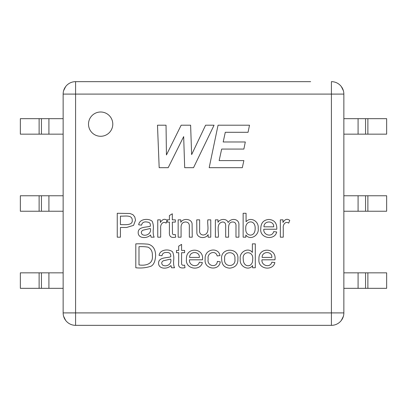 <?xml version="1.0" encoding="UTF-8"?>
<svg xmlns="http://www.w3.org/2000/svg" width="407" height="407" viewBox="0 0 407 407"><rect width="100%" height="100%" fill="white"/><g stroke="black" fill="none" stroke-linecap="round" stroke-linejoin="round"><path stroke-width="0.61" d="M255.296 243.864L255.296 267.76L252.599 267.76L252.599 265.583C248.438 271.438 239.107 266.147 240.267 259.117C238.929 251.989 248.382 246.856 252.376 252.442L252.376 243.864L255.296 243.864M221.662 259.101C220.085 247.497 239.051 247.11 237.902 258.847C238.131 264.418 235.429 267.516 229.797 268.142C224.481 267.862 221.769 264.85 221.662 259.101M184.61 252.696L181.588 252.696L181.588 262.836C181.38 264.906 182.387 265.669 184.61 265.12L184.992 267.714C180.047 268.63 177.94 266.951 178.683 262.678L178.683 252.696L176.49 252.696L176.49 250.427L178.683 250.427L178.683 246.133L181.588 244.388L181.588 250.427L184.61 250.427L184.61 252.696M174.552 267.76L171.545 267.76L170.945 265.567C167.318 269.449 158.516 269.18 158.582 263.202C158.516 256.975 167.185 258.14 170.752 256.781C171.032 253.724 169.627 252.289 166.544 252.493C163.935 252.36 162.413 253.444 161.966 255.749L159.091 255.367C159.748 249.349 169.098 248.652 172.578 251.872C173.687 254.406 174.043 257.28 173.647 260.485C173.433 263.721 173.738 266.142 174.552 267.76M135.811 267.76L135.811 243.864C140.1 243.717 144.271 243.834 148.316 244.21C153.159 245.635 155.591 249.455 155.611 255.682C155.281 261.172 153.8 264.667 151.16 266.153C146.317 267.831 141.198 268.366 135.811 267.76M288.695 223.112C285.312 220.823 282.748 224.908 283.262 228.103L283.262 237.174L280.342 237.174L280.342 219.841L282.962 219.841L282.962 222.476C284.976 219.154 287.235 218.462 289.743 220.396L288.695 223.112M276.796 229.227L263.797 229.227C263.105 235.261 272.135 237.596 273.682 231.598L276.714 231.98C274.679 240.99 259.244 238.339 260.795 228.658C260.846 222.96 263.553 219.892 268.915 219.459C274.41 219.917 277.035 223.173 276.796 229.227M112.785 124.14A12.139 12.139 0 0 0 94.572 113.629A12.139 12.139 0 0 0 94.572 134.651A12.139 12.139 0 0 0 112.785 124.14M205.591 125.203L214.067 125.203L193.529 167.689L184.686 167.689L183.669 136.615L168.188 167.689L159.178 167.689L157.484 125.203L166.041 125.203L166.438 154.95L181.156 125.203L190.618 125.203L191.636 154.609L205.591 125.203M243.869 160.597L242.313 167.689L209.178 167.689L218.05 125.203L249.516 125.203L248.051 132.295L225.28 132.295L223.189 141.982L245.309 141.982L243.869 149.074L221.662 149.074L219.149 160.597L243.869 160.597M120.431 227.482L120.431 237.174L117.257 237.174L117.257 213.278L129.919 213.497L132.875 214.626L134.778 216.931L135.511 220.187L133.572 225.366L126.567 227.482L120.431 227.482M154.151 237.174L151.145 237.174L150.544 234.981C146.927 238.848 138.141 238.619 138.182 232.616C138.075 226.419 146.774 227.533 150.351 226.195C150.565 222.522 149.283 222.293 146.138 221.907C143.534 221.774 142.007 222.858 141.565 225.163L138.69 224.781C139.362 218.752 148.697 218.076 152.193 221.286C153.286 223.825 153.632 226.694 153.241 229.894C153.032 233.125 153.332 235.551 154.151 237.174M166.112 223.112C162.729 220.823 160.165 224.908 160.679 228.103L160.679 237.174L157.753 237.174L157.753 219.841L160.378 219.841L160.378 222.476C162.434 219.149 164.698 218.457 167.16 220.396L166.112 223.112M172.324 222.11L172.487 233.852C172.909 234.651 173.855 234.88 175.331 234.534L175.712 237.128C171.138 238.202 169.037 236.523 169.404 232.087L169.404 222.11L167.211 222.11L167.211 219.841L169.404 219.841L169.404 215.547L172.324 213.787L172.324 219.841L175.331 219.841L175.331 222.11L172.324 222.11M189.326 237.174L189.326 226.623C189.545 223.738 188.334 222.191 185.704 221.983C182.484 222.12 180.942 224.028 181.079 227.701L181.079 237.174L178.159 237.174L178.159 219.841L180.779 219.841L180.779 222.303C182.921 218.183 191.341 218.457 192.094 223.667L192.252 237.174L189.326 237.174M210.76 219.841L210.76 237.174L208.14 237.174L208.14 234.615C205.8 238.94 197.726 238.477 196.891 233.313L196.713 219.841L199.639 219.841L199.639 229.451C199.16 232.85 200.351 234.707 203.215 235.027C210.592 234.132 206.97 224.776 207.84 219.841L210.76 219.841M225.682 237.174L225.682 225.91C225.788 223.362 224.761 222.054 222.598 221.983C215.486 223.311 219.261 232.336 218.294 237.174L215.369 237.174L215.369 219.841L217.989 219.841L217.989 222.268C220.034 218.64 226.826 218.31 228.144 222.476C231.614 217.369 239.621 218.991 238.899 225.275L238.899 237.174L235.979 237.174L235.979 226.241C236.187 223.555 235.154 222.136 232.88 221.983C230.22 221.912 228.79 223.616 228.586 227.101L228.586 237.174L225.682 237.174M246.067 221.779C250.351 216.412 259.091 221.103 258.175 228.246C259.508 235.063 250.346 241.076 245.843 235.012L245.843 237.174L243.142 237.174L243.142 213.278L246.067 213.278L246.067 221.779M202.452 259.814L189.453 259.814C188.767 265.863 197.827 268.162 199.338 262.184L202.371 262.566C200.478 271.306 185.16 269.358 186.452 259.244C185.617 246.556 204.497 247.588 202.452 259.814M219.994 255.571L217.165 255.952C215.725 249.684 206.736 252.793 208.186 259.071C206.522 265.903 216.728 268.498 217.374 261.406L220.248 261.803C219.256 271.377 203.627 269.444 205.169 259.162C204.161 248.779 218.534 246.764 219.994 255.571M274.954 259.814L261.955 259.814C261.269 265.863 270.329 268.162 271.84 262.184L274.873 262.566C272.98 271.316 257.656 269.348 258.954 259.244C258.079 246.576 276.999 247.573 274.954 259.814M367.877 134.157L367.877 118.676L386.65 118.676L386.65 134.157L358.084 134.157L358.084 118.676L343.859 118.676L343.859 94.093A12.444 12.444 0 0 0 331.415 81.654A12.444 12.444 0 0 1 338.527 83.883M343.401 90.741L341.376 86.64M39.123 134.157L39.123 118.676L20.35 118.676L20.35 134.157L48.916 134.157L48.916 118.676L63.141 118.676L63.141 94.093A12.444 12.444 0 0 1 75.585 81.654L310.648 81.654M358.084 134.157L343.859 134.157L343.859 195.762L386.65 195.762L386.65 211.238L367.877 211.238L367.877 195.762M358.084 118.676L365.562 118.676L365.562 134.157M367.877 118.676L365.562 118.676M343.859 118.676L343.859 134.157M367.877 272.843L367.877 288.324L386.65 288.324L386.65 272.843L358.084 272.843L358.084 288.324L343.859 288.324L343.859 312.907A12.444 12.444 0 0 1 331.415 325.346A12.444 12.444 0 0 0 338.527 323.117M341.376 320.36L343.401 316.259M343.859 312.907L343.859 94.093A12.444 12.444 0 0 0 331.415 81.654L331.415 312.907L343.859 312.907A12.444 12.444 0 0 1 331.415 325.346L75.585 325.346A12.444 12.444 0 0 1 63.141 312.907L63.141 94.093A12.444 12.444 0 0 1 75.585 81.654L96.352 81.654M358.084 272.843L343.859 272.843L343.859 195.762M358.084 288.324L365.562 288.324L365.562 272.843M358.084 195.762L358.084 211.238L367.877 211.238M367.877 288.324L365.562 288.324M343.859 288.324L343.859 272.843M358.084 211.238L343.859 211.238M65.624 86.64L63.599 90.741M48.916 134.157L63.141 134.157L63.141 195.762L20.35 195.762L20.35 211.238L39.123 211.238L39.123 195.762M48.916 118.676L41.438 118.676L41.438 134.157M39.123 118.676L41.438 118.676M63.141 118.676L63.141 134.157M63.599 316.259L65.624 320.36M39.123 272.843L39.123 288.324L20.35 288.324L20.35 272.843L63.141 272.843L63.141 195.762M48.916 272.843L48.916 288.324L63.141 288.324L63.141 312.907A12.444 12.444 0 0 0 75.585 325.346L75.585 312.907L331.415 312.907L331.415 325.346M48.916 288.324L41.438 288.324L41.438 272.843M48.916 195.762L48.916 211.238L39.123 211.238M39.123 288.324L41.438 288.324M63.141 288.324L63.141 272.843M48.916 211.238L63.141 211.238M120.431 224.639C124.104 224.547 132.891 225.788 132.255 220.299C132.224 214.382 124.567 216.468 120.431 216.107L120.431 224.639M142.216 234.473C145.828 236.874 151.903 233.348 150.29 228.5L142.882 230.199C141.051 231.41 140.827 232.835 142.216 234.473M245.767 228.373C245.533 232.402 247.08 234.666 250.407 235.154C253.515 234.854 255.103 232.631 255.169 228.485C255.454 218.956 245.085 220.553 245.767 228.373M263.975 226.831L273.728 226.831C274.059 220.253 263.731 220.472 263.975 226.831M138.99 264.932C145.543 265.924 153.383 264.245 152.355 255.637C152.579 251.648 151.165 248.83 148.112 247.181C145.294 246.678 142.257 246.515 138.99 246.693L138.99 264.932M162.617 265.059C166.59 267.424 172.141 263.929 170.691 259.101L163.283 260.785C161.462 261.986 161.238 263.41 162.617 265.059M189.626 257.417L199.384 257.417C199.715 250.834 189.382 251.063 189.626 257.417M224.679 259.101C223.346 267.755 236.37 267.521 234.895 259.005C236.06 250.514 223.27 250.712 224.679 259.101M243.269 259.117C243.071 268.06 253.083 267.796 252.676 259.371C253.871 250.295 241.753 250.854 243.269 259.117M262.128 257.417L271.871 257.417C272.232 250.834 261.874 251.068 262.128 257.417M75.585 81.654L75.585 94.093L343.859 94.093M63.141 94.093L75.585 94.093L75.585 312.907L63.141 312.907M365.562 211.238L365.562 195.762M41.438 211.238L41.438 195.762"/></g></svg>
